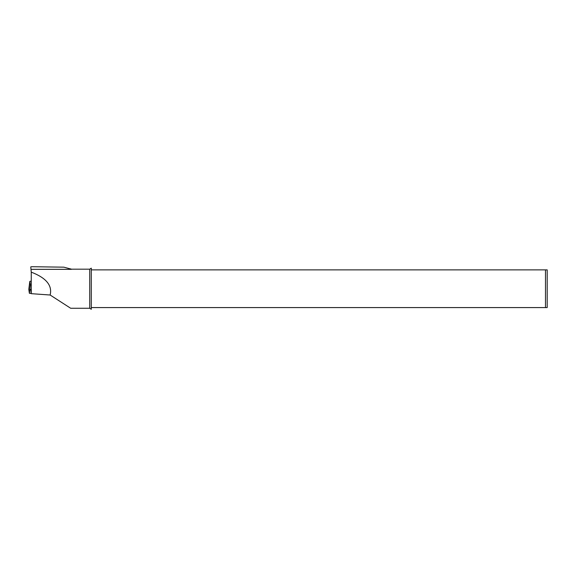 <?xml version="1.0" encoding="UTF-8"?>
<svg xmlns="http://www.w3.org/2000/svg" width="576" height="576" viewBox="0 0 576 576"><rect width="100%" height="100%" fill="white"/><g stroke="black" fill="none" stroke-linecap="round" stroke-linejoin="round"><path stroke-width="0.86" d="M30.636 281.218L29.83 281.376L30.348 284.969L31.255 285.127M29.83 281.376L28.8 289.26L29.376 293.285L30.348 284.969M31.219 293.436L29.376 293.285M545.486 269.87L547.2 269.87L547.2 307.577L545.486 307.577L545.486 269.87L91.289 269.87L91.289 268.157L89.719 269.186L71.41 269.186L63.871 267.17L31.781 266.71L30.758 266.882L31.255 272.138C46.202 277.877 52.495 285.502 50.134 295.013L31.255 293.674L31.255 272.138M545.486 307.577L91.289 307.577L91.289 269.87M50.134 295.013L70.675 308.261L89.719 308.261L89.719 269.186M70.193 268.783L71.41 269.186M89.719 308.261L91.289 309.29L91.289 307.577M31.255 293.674L30.636 289.361M71.41 269.33L31.111 269.33"/></g></svg>
